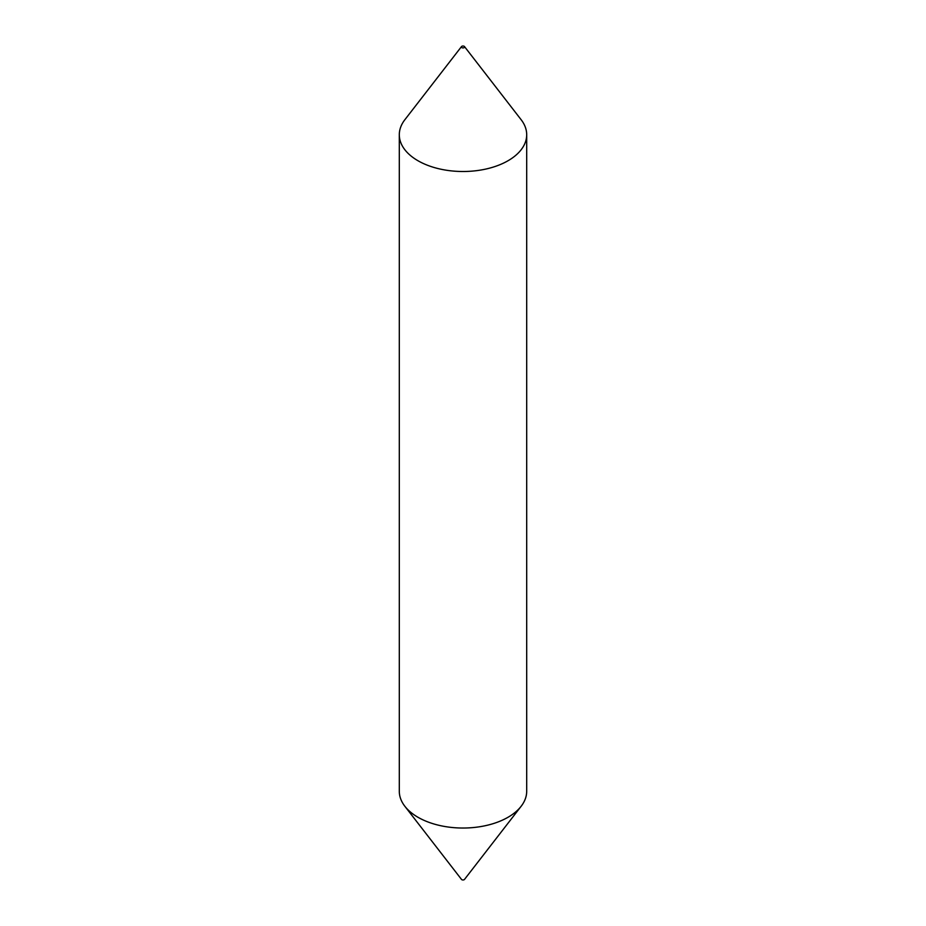 <?xml version="1.0" encoding="UTF-8"?>
<svg xmlns="http://www.w3.org/2000/svg" width="926" height="926" viewBox="0 0 926 926"><rect width="100%" height="100%" fill="white"/><g stroke="black" fill="none" stroke-linecap="round" stroke-linejoin="round"><path stroke-width="1.39" d="M461.842 47.631A1.632 0.938 180 0 1 461.507 46.578A1.632 0.938 180 0 1 464.157 46.3A1.632 0.938 180 0 1 464.493 46.578A1.632 0.938 180 0 1 463.926 47.735A1.632 0.938 180 0 1 461.842 47.631M464.493 46.578L521.141 119.72A63.697 36.774 180 0 1 526.697 134.733A63.697 36.774 180 0 1 487.377 168.706A63.697 36.774 180 0 1 417.962 160.73A63.697 36.774 180 0 1 399.303 134.733A63.697 36.774 180 0 1 404.859 119.72L461.507 46.578M526.697 134.733L526.697 791.267A63.697 36.774 180 0 1 521.141 806.28L464.493 879.422A1.632 0.938 180 0 1 461.842 879.7A1.632 0.938 180 0 1 461.507 879.422L404.859 806.28A63.697 36.774 180 0 1 399.303 791.267L399.303 134.733M521.141 806.28A63.697 36.774 180 0 1 417.962 817.264A63.697 36.774 180 0 1 404.859 806.28"/></g></svg>
